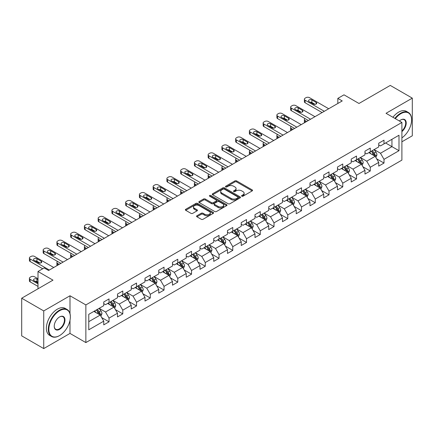 <?xml version="1.0" encoding="UTF-8"?>
<svg xmlns="http://www.w3.org/2000/svg" width="434" height="434" viewBox="0 0 434 434"><rect width="100%" height="100%" fill="white"/><g stroke="black" fill="none" stroke-linecap="round" stroke-linejoin="round"><path stroke-width="0.65" d="M241.792 196.206A0.857 0.494 0 0 0 243.002 196.206L252.192 190.895A1.226 0.705 0 0 0 252.55 190.396A1.226 0.705 0 0 0 252.192 189.897L236.622 180.907A1.226 0.705 0 0 0 234.892 180.907L225.702 186.213A0.857 0.494 0 0 0 225.447 186.566A0.857 0.494 0 0 0 225.702 186.913A0.857 0.494 0 0 0 226.911 186.913L228.1 186.229A3.917 2.262 0 0 1 233.638 186.229L234.935 186.978A3.917 2.262 0 0 1 236.08 188.573A3.917 2.262 0 0 1 234.935 190.173L233.747 190.857A0.857 0.494 0 0 0 233.492 191.21A0.857 0.494 0 0 0 233.747 191.557A0.857 0.494 0 0 0 234.957 191.557L236.145 190.873A3.917 2.262 0 0 1 241.684 190.873L242.98 191.622A3.917 2.262 0 0 1 244.125 193.217A3.917 2.262 0 0 1 242.98 194.817L241.792 195.506A0.857 0.494 0 0 0 241.537 195.853A0.857 0.494 0 0 0 241.792 196.206L241.792 195.506M196.917 215.769A1.226 0.705 0 0 0 196.553 216.268A1.226 0.705 0 0 0 196.917 216.767L201.284 219.289A1.226 0.705 0 0 0 203.014 219.289L213.219 213.398A1.226 0.705 0 0 0 213.577 212.899A1.226 0.705 0 0 0 213.219 212.4L197.649 203.41A1.226 0.705 0 0 0 195.918 203.41L185.714 209.302A1.226 0.705 0 0 0 185.351 209.801A1.226 0.705 0 0 0 185.714 210.3L190.987 213.349A1.226 0.705 0 0 0 192.718 213.349L197.085 210.826A1.226 0.705 0 0 0 197.443 210.327A1.226 0.705 0 0 0 197.085 209.828L194.47 208.315A3.271 1.888 0 0 1 193.51 206.98A3.271 1.888 0 0 1 195.533 205.233A3.271 1.888 0 0 1 199.097 205.645L209.351 211.564A3.271 1.888 0 0 1 210.306 212.899A3.271 1.888 0 0 1 208.287 214.646A3.271 1.888 0 0 1 204.723 214.233L203.014 213.246A1.226 0.705 0 0 0 201.284 213.246L196.917 215.769L196.917 216.767M401.9 141.799L412.3 135.793L412.3 98.138L390.269 85.417L358.978 103.482L343.999 94.829L337.831 98.393L342.236 100.938L48.581 270.48L44.176 267.935L38.002 271.494L38.002 288.794M69.999 313.641L69.999 295.766L43.731 310.928L21.7 298.207L52.986 280.147L38.002 271.494M69.999 295.766L85.861 304.923L401.9 122.459L401.9 160.113L85.861 342.578L85.861 304.923M412.3 98.138L386.038 113.301L401.9 122.459M228.186 203.758A1.226 0.705 0 0 0 229.917 203.758L240.127 197.866A1.226 0.705 0 0 0 240.485 197.367A1.226 0.705 0 0 0 240.127 196.868L224.552 187.873A1.226 0.705 0 0 0 222.821 187.873L212.617 193.77A1.226 0.705 0 0 0 212.259 194.269A1.226 0.705 0 0 0 212.617 194.768L228.186 203.758M209.975 196.39A0.857 0.494 0 0 1 210.843 196.51L210.843 195.49L226.673 204.631A1.226 0.705 0 0 1 227.031 205.13A1.226 0.705 0 0 1 226.673 205.629L216.463 211.526A1.226 0.705 0 0 1 214.732 211.526L199.163 202.532L199.163 201.533A1.226 0.705 0 0 0 198.805 202.032A1.226 0.705 0 0 0 199.163 202.532M199.163 201.533L203.53 199.011A1.226 0.705 0 0 1 205.26 199.011L211.575 202.656A1.226 0.705 0 0 0 213.306 202.656L216.208 200.985A1.226 0.705 0 0 0 216.566 200.486A1.226 0.705 0 0 0 216.208 199.987L209.633 196.19A0.857 0.494 0 0 1 209.378 195.843A0.857 0.494 0 0 1 209.91 195.387A0.857 0.494 0 0 1 210.843 195.49M43.731 310.928L43.731 348.583L21.7 335.862L21.7 298.207M101.681 317.569L109.037 321.816L109.037 318.106L117.5 313.218L117.5 316.934L122.789 313.88L122.789 310.164L131.247 305.281L131.247 308.997L136.536 305.943L136.536 302.227L144.994 297.344L144.994 301.06L150.283 298.006L150.283 294.29L158.746 289.407L158.746 293.118L164.03 290.069L164.03 286.353L172.493 281.471L172.493 285.181L177.783 282.127L177.783 278.416L186.24 273.529L186.24 277.245L191.53 274.19L191.53 270.48L199.993 265.592L199.993 269.308L205.277 266.254L205.277 262.537L213.74 257.655L213.74 261.371L219.029 258.317L219.029 254.601L227.487 249.718L227.487 253.434L232.776 250.38L232.776 246.664L241.239 241.781L241.239 245.492L246.523 242.443L246.523 238.727L254.986 233.845L254.986 237.555L260.275 234.501L260.275 230.79L268.733 225.902L268.733 229.619L274.022 226.564L274.022 222.854L282.48 217.966L282.48 221.682L287.769 218.627L287.769 214.911L296.232 210.029L296.232 213.745L301.516 210.691L301.516 206.975L309.979 202.092L309.979 205.808L315.268 202.754L315.268 199.038L323.726 194.155L323.726 197.866L329.015 194.817L329.015 191.101L337.478 186.219L337.478 189.929L342.762 186.88L342.762 183.164L351.225 178.276L351.225 181.992L356.515 178.938L356.515 175.227L364.972 170.34L364.972 174.056L370.262 171.001L370.262 167.285L378.719 162.403L378.719 166.119L384.009 163.065L384.009 159.349L398.992 150.701L398.992 135.234L391.94 139.303L391.94 146.632L398.992 150.701M109.037 321.816L103.753 324.871L103.753 321.155L88.769 329.807L88.769 314.335L103.753 305.688L103.753 301.972L109.037 298.923L109.037 302.634L117.5 297.751L117.5 294.035L122.789 290.981L122.789 294.697L131.247 289.814L131.247 286.098L136.536 283.044L136.536 286.76L144.994 281.878L144.994 278.161L150.283 275.107L150.283 278.823L158.746 273.935L158.746 270.225L164.03 267.17L164.03 270.887L172.493 265.999L172.493 262.282L177.783 259.234L177.783 262.944L186.24 258.062L186.24 254.346L191.53 251.297L191.53 255.008L199.993 250.125L199.993 246.409L205.277 243.355L205.277 247.071L213.74 242.188L213.74 238.472L219.029 235.418L219.029 239.134L227.487 234.251L227.487 230.535L232.776 227.481L232.776 231.197L241.239 226.309L241.239 222.599L246.523 219.544L246.523 223.26L254.986 218.373L254.986 214.662L260.275 211.608L260.275 215.318L268.733 210.436L268.733 206.72L274.022 203.671L274.022 207.381L282.48 202.499L282.48 198.783L287.769 195.729L287.769 199.445L296.232 194.562L296.232 190.846L301.516 187.792L301.516 191.508L309.979 186.625L309.979 182.909L315.268 179.855L315.268 183.571L323.726 178.683L323.726 174.973L329.015 171.918L329.015 175.634L337.478 170.746L337.478 167.036L342.762 163.981L342.762 167.692L351.225 162.81L351.225 159.094L356.515 156.045L356.515 159.755L364.972 154.873L364.972 151.157L370.262 148.102L370.262 151.819L378.719 146.936L378.719 143.22L384.009 140.166L384.009 143.882L398.992 135.234M107.627 303.447L113.974 307.115L105.511 311.997L99.169 308.335M103.753 303.654L105.511 304.668L109.037 302.634M105.511 311.997L109.037 318.106M113.974 307.115L117.5 313.218M121.379 295.511L127.721 299.172L119.263 304.06L112.916 300.399M117.5 295.717L119.263 296.731L122.789 294.697M119.263 304.06L122.789 310.164M127.721 299.172L131.247 305.281M135.126 287.574L141.473 291.236L133.01 296.124L126.663 292.456M131.247 287.78L133.01 288.794L136.536 286.76M133.01 296.124L136.536 302.227M141.473 291.236L144.994 297.344M148.873 279.637L155.22 283.299L146.757 288.187L140.415 284.52M144.994 279.838L146.757 280.858L150.283 278.823M146.757 288.187L150.283 294.29M155.22 283.299L158.746 289.407M162.625 271.7L168.967 275.362L160.509 280.245L154.162 276.583M158.746 271.901L160.509 272.921L164.03 270.887M160.509 280.245L164.03 286.353M168.967 275.362L172.493 281.471M176.372 263.763L182.719 267.425L174.256 272.308L167.909 268.646M172.493 263.964L174.256 264.984L177.783 262.944M174.256 272.308L177.783 278.416M182.719 267.425L186.24 273.529M190.119 255.821L196.466 259.489L188.003 264.371L181.662 260.709M186.24 256.027L188.003 257.042L191.53 255.008M188.003 264.371L191.53 270.48M196.466 259.489L199.993 265.592M203.866 247.885L210.213 251.552L201.756 256.434L195.408 252.772M199.993 248.091L201.756 249.105L205.277 247.071M201.756 256.434L205.277 262.537M210.213 251.552L213.74 257.655M217.618 239.948L223.96 243.61L215.503 248.498L209.155 244.83M213.74 240.154L215.503 241.168L219.029 239.134M215.503 248.498L219.029 254.601M223.96 243.61L227.487 249.718M231.365 232.011L237.713 235.673L229.25 240.561L222.902 236.893M227.487 232.212L229.25 233.232L232.776 231.197M229.25 240.561L232.776 246.664M237.713 235.673L241.239 241.781M245.112 224.074L251.46 227.736L242.997 232.619L236.655 228.957M241.239 224.275L242.997 225.295L246.523 223.26M242.997 232.619L246.523 238.727M251.46 227.736L254.986 233.845M258.865 216.137L265.207 219.799L256.749 224.682L250.402 221.02M254.986 216.338L256.749 217.358L260.275 215.318M256.749 224.682L260.275 230.79M265.207 219.799L268.733 225.902M272.612 208.195L278.959 211.863L270.496 216.745L264.149 213.083M268.733 208.401L270.496 209.416L274.022 207.381M270.496 216.745L274.022 222.854M278.959 211.863L282.48 217.966M286.359 200.258L292.706 203.926L284.243 208.808L277.901 205.146M282.48 200.465L284.243 201.479L287.769 199.445M284.243 208.808L287.769 214.911M292.706 203.926L296.232 210.029M300.106 192.322L306.453 195.984L297.995 200.871L291.648 197.204M296.232 192.528L297.995 193.542L301.516 191.508M297.995 200.871L301.516 206.975M306.453 195.984L309.979 202.092M313.858 184.385L320.2 188.047L311.742 192.935L305.395 189.267M309.979 184.586L311.742 185.606L315.268 183.571M311.742 192.935L315.268 199.038M320.2 188.047L323.726 194.155M327.605 176.448L333.952 180.11L325.489 184.993L319.142 181.331M323.726 176.649L325.489 177.669L329.015 175.634M325.489 184.993L329.015 191.101M333.952 180.11L337.478 186.219M341.352 168.511L347.699 172.173L339.236 177.056L332.894 173.394M337.478 168.712L339.236 169.732L342.762 167.692M339.236 177.056L342.762 183.164M347.699 172.173L351.225 178.276M355.104 160.569L361.446 164.236L352.988 169.119L346.641 165.457M351.225 160.775L352.988 161.795L356.515 159.755M352.988 169.119L356.515 175.227M361.446 164.236L364.972 170.34M368.851 152.632L375.198 156.3L366.735 161.182L360.388 157.52M364.972 152.839L366.735 153.853L370.262 151.819M366.735 161.182L370.262 167.285M375.198 156.3L378.719 162.403M385.598 142.965L391.94 146.632L380.482 153.245L374.141 149.578M378.719 144.902L380.482 145.916L384.009 143.882M380.482 153.245L384.009 159.349M43.731 348.583L69.999 333.421L85.861 342.578M337.831 98.393L337.831 103.482M88.769 321.665L100.227 315.051L93.88 311.384M100.227 315.051L103.753 321.155M376.652 158.817L384.009 163.065M362.9 166.754L370.262 171.001M349.153 174.69L356.515 178.938M335.406 182.627L342.762 186.88M321.659 190.569L329.015 194.817M307.907 198.506L315.268 202.754M294.16 206.443L301.516 210.691M280.413 214.38L287.769 218.627M266.66 222.316L274.022 226.564M252.913 230.253L260.275 234.501M239.167 238.19L246.523 242.443M225.414 246.132L232.776 250.38M211.667 254.069L219.029 258.317M197.92 262.006L205.277 266.254M184.173 269.943L191.53 274.19M170.421 277.879L177.783 282.127M156.674 285.816L164.03 290.069M142.927 293.758L150.283 298.006M129.175 301.695L136.536 305.943M115.428 309.632L122.789 313.88M69.999 333.421L69.999 320.292M242.134 196.325L242.98 195.837A3.917 2.262 0 0 0 244.125 194.237L244.125 193.217M236.08 188.573L236.08 189.593A3.917 2.262 0 0 1 234.935 191.188L234.089 191.682M252.192 189.897L252.192 190.895L236.622 181.927A1.226 0.705 0 0 0 234.892 181.927L226.043 187.032M240.111 197.871L224.552 188.893A1.226 0.705 0 0 0 222.821 188.893L212.633 194.779M237.962 197.714A0.857 0.494 0 0 0 238.212 197.367A0.857 0.494 0 0 0 237.962 197.014L224.291 189.126A0.857 0.494 0 0 0 223.081 189.126L221.828 189.848A3.917 2.262 0 0 0 220.684 191.448A3.917 2.262 0 0 0 221.828 193.043L231.17 198.441A3.917 2.262 0 0 0 236.709 198.441L237.962 197.714L237.962 198.734A0.857 0.494 0 0 0 238.212 198.381L238.212 197.367M220.684 191.448L220.684 192.463A3.917 2.262 0 0 0 221.828 194.063L221.828 193.043M237.962 198.734L236.709 199.456A3.917 2.262 0 0 1 231.17 199.456L221.828 194.063M199.179 202.542L203.53 200.031L203.53 199.011M216.566 200.486L216.566 201.506A1.226 0.705 0 0 1 216.208 202.005L213.306 203.676A1.226 0.705 0 0 1 211.575 203.676L205.26 200.031A1.226 0.705 0 0 0 203.53 200.031M210.843 196.51L226.656 205.64M218.128 206.443A3.271 1.888 0 0 0 221.698 206.85A3.271 1.888 0 0 0 223.716 205.108A3.271 1.888 0 0 0 222.756 203.768L219.148 201.685A1.226 0.705 0 0 0 217.418 201.685L214.521 203.356A1.226 0.705 0 0 0 214.163 203.855A1.226 0.705 0 0 0 214.521 204.354L218.128 206.443L218.128 207.457A3.271 1.888 0 0 0 221.698 207.87A3.271 1.888 0 0 0 223.716 206.123L223.716 205.108M214.163 203.855L214.163 204.875A1.226 0.705 0 0 0 214.521 205.374L214.521 204.354M218.128 207.457L214.521 205.374M210.306 212.899L210.306 213.913A3.271 1.888 0 0 1 208.287 215.66A3.271 1.888 0 0 1 204.723 215.253L203.014 214.266A1.226 0.705 0 0 0 201.284 214.266L196.933 216.778M193.51 206.98L193.51 207.994A3.271 1.888 0 0 0 194.47 209.334L194.47 208.315M197.069 210.832L194.47 209.334M213.202 213.409L197.649 204.425A1.226 0.705 0 0 0 195.918 204.425L185.73 210.311L185.714 209.302M375.893 157.504L376.94 154.862A3.304 1.91 -120 0 0 375.887 152.052L374.07 149.621M370.896 153.815L369.659 152.166M306.675 121.466L305.113 120.565L305.113 122.366M304.592 122.67A2.49 1.438 180 0 1 304.386 122.095L304.386 119.551A2.49 1.438 0 0 0 305.113 120.565M374.683 156.001L375.16 155.003A3.304 1.91 -120 0 0 374.211 153.018L372.394 150.587M371.564 151.065L373.582 153.761A1.682 0.971 60 0 1 373.891 154.271L375.16 155.003M371.336 151.2L373.153 153.625A3.304 1.91 60 0 1 374.103 155.616M305.026 118.585A2.49 1.438 0 0 0 304.386 119.551M324.301 111.294L305.113 100.216A2.49 1.438 -0 0 1 304.386 99.196A2.49 1.438 -0 0 1 305.113 98.182L305.997 97.672A2.49 1.438 -0 0 1 309.523 97.672L328.706 108.75M304.386 99.196L304.386 101.74A2.49 1.438 180 0 0 305.113 102.76L322.099 112.563M309.079 101.589A1.996 1.15 180 0 1 308.498 100.775A1.996 1.15 180 0 1 309.73 99.712A1.996 1.15 180 0 1 311.9 99.961L316.131 102.402A1.996 1.15 180 0 1 316.717 103.216A1.996 1.15 180 0 1 315.485 104.279A1.996 1.15 180 0 1 313.31 104.03L309.079 101.589M310.12 102.185A1.996 1.15 180 0 1 311.9 102.505L315.095 104.35M401.9 137.871A15.206 8.778 120 0 0 411.595 119.914A15.206 8.778 120 0 0 400.842 113.708A15.206 8.778 120 0 0 395.32 118.661M394.864 118.395A15.581 8.995 -60 0 1 400.577 113.252A15.581 8.995 -60 0 1 408.367 112.477A15.581 8.995 -60 0 1 411.595 119.61A15.581 8.995 -60 0 1 411.595 119.768M399.372 120.999A7.6 4.389 -60 0 1 400.842 119.914L400.842 119.914A7.6 4.389 -60 0 1 406.191 122.421A7.6 4.389 -60 0 1 401.9 131.6M392.922 117.278A15.581 8.995 -60 0 1 398.64 112.129A15.581 8.995 -60 0 1 406.43 111.359L408.367 112.477M401.9 130.911A7.232 4.172 120 0 0 405.513 124.65A7.232 4.172 120 0 0 404.195 119.713A7.232 4.172 120 0 0 400.707 119.996M59.333 335.71L59.599 335.558A15.206 8.778 120 0 0 70.351 316.934A15.206 8.778 120 0 0 59.599 310.728A15.206 8.778 120 0 0 48.847 329.346A15.206 8.778 120 0 0 59.599 335.558L59.333 335.71A15.581 8.995 -60 0 1 51.543 336.48A15.581 8.995 -60 0 1 49.156 323.997A15.581 8.995 -60 0 1 59.333 310.267A15.581 8.995 -60 0 1 67.124 309.496A15.581 8.995 -60 0 1 70.351 316.63A15.581 8.995 -60 0 1 70.346 316.782M59.599 329.346A7.6 4.389 -60 0 1 54.223 326.243A7.6 4.389 -60 0 1 59.599 316.934L59.599 316.934A7.6 4.389 -60 0 1 64.975 320.037A7.6 4.389 -60 0 1 59.599 329.346M54.223 326.091A7.232 4.172 120 0 0 55.72 329.249A7.232 4.172 120 0 0 59.333 328.891A7.232 4.172 120 0 0 64.053 322.522A7.232 4.172 120 0 0 62.946 316.728A7.232 4.172 120 0 0 59.463 317.01M51.543 336.48L49.606 335.363A15.581 8.995 -60 0 1 47.214 322.874A15.581 8.995 -60 0 1 57.391 309.149A15.581 8.995 -60 0 1 65.181 308.379L67.124 309.496M362.146 165.441L363.193 162.799A3.304 1.91 -120 0 0 362.14 159.989L360.318 157.558M357.149 161.752L355.913 160.103M292.923 129.408L291.366 128.507L291.366 130.308M290.845 130.607A2.49 1.438 180 0 1 290.634 130.032L290.634 127.487A2.49 1.438 0 0 0 291.366 128.507M360.936 163.938L361.408 162.94A3.304 1.91 -120 0 0 360.464 160.954L358.647 158.524M357.817 159.001L359.835 161.698A1.682 0.971 60 0 1 360.144 162.207L361.408 162.94M357.589 159.137L359.406 161.567A3.304 1.91 60 0 1 360.35 163.553M291.279 126.522A2.49 1.438 0 0 0 290.634 127.487M348.394 173.378L349.446 170.736A3.304 1.91 -120 0 0 348.388 167.925L346.571 165.495M343.402 169.689L342.166 168.039M279.176 137.345L277.619 136.444L277.619 138.245M277.093 138.544A2.49 1.438 180 0 1 276.887 137.969L276.887 135.424A2.49 1.438 0 0 0 277.619 136.444M347.189 171.875L347.661 170.877A3.304 1.91 -120 0 0 346.717 168.891L344.894 166.466M344.07 166.944L346.088 169.634A1.682 0.971 60 0 1 346.392 170.144L347.661 170.877M343.836 167.074L345.659 169.504A3.304 1.91 60 0 1 346.603 171.49M277.532 134.459A2.49 1.438 0 0 0 276.887 135.424M310.554 119.231L291.366 108.153A2.49 1.438 -0 0 1 290.634 107.133A2.49 1.438 -0 0 1 291.366 106.118L292.245 105.608A2.49 1.438 -0 0 1 295.771 105.608L314.959 116.686M290.634 107.133L290.634 109.677A2.49 1.438 180 0 0 291.366 110.697L308.346 120.5M295.332 109.525A1.996 1.15 180 0 1 294.746 108.712A1.996 1.15 180 0 1 295.977 107.648A1.996 1.15 180 0 1 298.153 107.898L302.384 110.339A1.996 1.15 180 0 1 302.965 111.153A1.996 1.15 180 0 1 301.733 112.216A1.996 1.15 180 0 1 299.563 111.967L295.332 109.525M296.368 110.127A1.996 1.15 180 0 1 298.153 110.442L301.342 112.287M296.802 127.167L277.619 116.09A2.49 1.438 -0 0 1 276.887 115.07A2.49 1.438 -0 0 1 277.619 114.055L278.498 113.545A2.49 1.438 -0 0 1 282.024 113.545L301.212 124.623M276.887 115.07L276.887 117.614A2.49 1.438 180 0 0 277.619 118.634L294.599 128.437M281.585 117.462A1.996 1.15 180 0 1 280.999 116.648A1.996 1.15 180 0 1 282.23 115.585A1.996 1.15 180 0 1 284.406 115.835L288.632 118.276A1.996 1.15 180 0 1 289.218 119.09A1.996 1.15 180 0 1 287.986 120.153A1.996 1.15 180 0 1 285.811 119.903L281.585 117.462M282.621 118.064A1.996 1.15 180 0 1 284.406 118.379L287.596 120.223M334.647 181.314L335.694 178.678A3.304 1.91 -120 0 0 334.641 175.862L332.824 173.437M329.65 177.631L328.413 175.976M265.429 145.281L263.867 144.381L263.867 146.182M263.346 146.48A2.49 1.438 180 0 1 263.14 145.905L263.14 143.361A2.49 1.438 0 0 0 263.867 144.381M333.442 179.817L333.914 178.813A3.304 1.91 -120 0 0 332.965 176.828L331.147 174.403M330.323 174.88L332.341 177.571A1.682 0.971 60 0 1 332.645 178.086L333.914 178.813M330.09 175.011L331.907 177.441A3.304 1.91 60 0 1 332.856 179.426M263.785 142.395A2.49 1.438 0 0 0 263.14 143.361M320.9 189.257L321.947 186.615A3.304 1.91 -120 0 0 320.894 183.799L319.071 181.374M315.903 185.568L314.666 183.918M251.682 153.218L250.12 152.318L250.12 154.119M249.599 154.423A2.49 1.438 180 0 1 249.387 153.848L249.387 151.303A2.49 1.438 0 0 0 250.12 152.318M319.69 187.754L320.162 186.756A3.304 1.91 -120 0 0 319.218 184.765L317.4 182.34M316.57 182.817L318.589 185.508A1.682 0.971 60 0 1 318.898 186.023L320.162 186.756M316.343 182.947L318.16 185.378A3.304 1.91 60 0 1 319.104 187.363M250.033 150.338A2.49 1.438 0 0 0 249.387 151.303M307.153 197.193L308.2 194.551A3.304 1.91 -120 0 0 307.142 191.736L305.324 189.311M302.156 193.504L300.919 191.855M237.93 161.155L236.373 160.254L236.373 162.056M235.852 162.359A2.49 1.438 180 0 1 235.64 161.784L235.64 159.24A2.49 1.438 0 0 0 236.373 160.254M305.943 195.691L306.415 194.692A3.304 1.91 -120 0 0 305.471 192.707L303.654 190.276M302.824 190.754L304.842 193.45A1.682 0.971 60 0 1 305.145 193.96L306.415 194.692M302.596 190.889L304.413 193.314A3.304 1.91 60 0 1 305.357 195.3M236.286 158.274A2.49 1.438 0 0 0 235.64 159.24M283.055 135.104L263.867 124.026A2.49 1.438 -0 0 1 263.14 123.012A2.49 1.438 -0 0 1 263.867 121.992L264.751 121.482A2.49 1.438 -0 0 1 268.277 121.482L287.46 132.56M263.14 123.012L263.14 125.556A2.49 1.438 180 0 0 263.867 126.571L280.852 136.379M267.832 125.399A1.996 1.15 180 0 1 267.252 124.585A1.996 1.15 180 0 1 268.483 123.522A1.996 1.15 180 0 1 270.653 123.771L274.885 126.218A1.996 1.15 180 0 1 275.471 127.032A1.996 1.15 180 0 1 274.239 128.095A1.996 1.15 180 0 1 272.064 127.846L267.832 125.399M268.874 126.001A1.996 1.15 180 0 1 270.653 126.316L273.849 128.16M269.308 143.041L250.12 131.963A2.49 1.438 -0 0 1 249.387 130.949A2.49 1.438 -0 0 1 250.12 129.929L251.004 129.419A2.49 1.438 -0 0 1 254.525 129.419L273.713 140.497M249.387 130.949L249.387 133.493A2.49 1.438 180 0 0 250.12 134.507L267.105 144.316M254.085 133.341A1.996 1.15 180 0 1 253.499 132.527A1.996 1.15 180 0 1 254.731 131.459A1.996 1.15 180 0 1 256.906 131.708L261.138 134.155A1.996 1.15 180 0 1 261.718 134.969A1.996 1.15 180 0 1 260.487 136.032A1.996 1.15 180 0 1 258.317 135.782L254.085 133.341M255.121 133.938A1.996 1.15 180 0 1 256.906 134.252L260.102 136.097M255.555 150.978L236.373 139.905A2.49 1.438 -0 0 1 235.64 138.885A2.49 1.438 -0 0 1 236.373 137.866L237.252 137.361A2.49 1.438 -0 0 1 240.778 137.361L259.966 148.433M235.64 138.885L235.64 141.43A2.49 1.438 180 0 0 236.373 142.45L253.353 152.253M240.338 141.278A1.996 1.15 180 0 1 239.752 140.464A1.996 1.15 180 0 1 240.984 139.401A1.996 1.15 180 0 1 243.159 139.65L247.385 142.092A1.996 1.15 180 0 1 247.971 142.905A1.996 1.15 180 0 1 246.74 143.969A1.996 1.15 180 0 1 244.57 143.719L240.338 141.278M241.375 141.875A1.996 1.15 180 0 1 243.159 142.195L246.349 144.034M293.4 205.13L294.447 202.488A3.304 1.91 -120 0 0 293.395 199.678L291.577 197.248M288.404 201.441L287.172 199.792M224.183 169.092L222.62 168.191L222.62 169.992M222.099 170.296A2.49 1.438 180 0 1 221.893 169.721L221.893 167.177A2.49 1.438 0 0 0 222.62 168.191M292.196 203.627L292.668 202.629A3.304 1.91 -120 0 0 291.724 200.644L289.901 198.213M289.077 198.691L291.095 201.387A1.682 0.971 60 0 1 291.398 201.897L292.668 202.629M288.843 198.826L290.666 201.251A3.304 1.91 60 0 1 291.61 203.242M222.539 166.211A2.49 1.438 0 0 0 221.893 167.177M241.809 158.92L222.62 147.842A2.49 1.438 -0 0 1 221.893 146.822A2.49 1.438 -0 0 1 222.62 145.808L223.505 145.298A2.49 1.438 -0 0 1 227.031 145.298L246.214 156.376M221.893 146.822L221.893 149.367A2.49 1.438 180 0 0 222.62 150.386L239.606 160.189M226.591 149.215A1.996 1.15 180 0 1 226.006 148.401A1.996 1.15 180 0 1 227.237 147.338A1.996 1.15 180 0 1 229.407 147.587L233.638 150.028A1.996 1.15 180 0 1 234.224 150.842A1.996 1.15 180 0 1 232.993 151.905A1.996 1.15 180 0 1 230.817 151.656L226.591 149.215M227.628 149.811A1.996 1.15 180 0 1 229.407 150.131L232.602 151.976M279.653 213.067L280.7 210.425A3.304 1.91 -120 0 0 279.648 207.615L277.831 205.184M274.657 209.378L273.42 207.729M210.436 177.034L208.873 176.133L208.873 177.935M208.353 178.233A2.49 1.438 180 0 1 208.146 177.658L208.146 175.114A2.49 1.438 0 0 0 208.873 176.133M278.444 211.564L278.916 210.566A3.304 1.91 -120 0 0 277.972 208.58L276.154 206.15M275.324 206.627L277.342 209.324A1.682 0.971 60 0 1 277.651 209.834L278.916 210.566M275.096 206.763L276.914 209.193A3.304 1.91 60 0 1 277.863 211.179M208.787 174.148A2.49 1.438 0 0 0 208.146 175.114M228.062 166.857L208.873 155.779A2.49 1.438 -0 0 1 208.146 154.759A2.49 1.438 -0 0 1 208.873 153.744L209.758 153.235A2.49 1.438 -0 0 1 213.278 153.235L232.467 164.312M208.146 154.759L208.146 157.303A2.49 1.438 180 0 0 208.873 158.323L225.859 168.126M212.839 157.151A1.996 1.15 180 0 1 212.259 156.338A1.996 1.15 180 0 1 213.485 155.274A1.996 1.15 180 0 1 215.66 155.524L219.892 157.965A1.996 1.15 180 0 1 220.477 158.779A1.996 1.15 180 0 1 219.246 159.842A1.996 1.15 180 0 1 217.071 159.593L212.839 157.151M213.875 157.754A1.996 1.15 180 0 1 215.66 158.068L218.855 159.913M265.906 221.004L266.953 218.362A3.304 1.91 -120 0 0 265.901 215.552L264.078 213.121M260.91 217.315L259.673 215.665M196.683 184.971L195.126 184.07L195.126 185.871M194.606 186.17A2.49 1.438 180 0 1 194.394 185.595L194.394 183.05A2.49 1.438 0 0 0 195.126 184.07M264.697 219.501L265.169 218.503A3.304 1.91 -120 0 0 264.225 216.517L262.407 214.092M261.577 214.57L263.595 217.26A1.682 0.971 60 0 1 263.899 217.77L265.169 218.503M261.349 214.7L263.167 217.13A3.304 1.91 60 0 1 264.111 219.116M195.04 182.085A2.49 1.438 0 0 0 194.394 183.05M214.309 174.793L195.126 163.716A2.49 1.438 -0 0 1 194.394 162.696A2.49 1.438 -0 0 1 195.126 161.681L196.005 161.171A2.49 1.438 -0 0 1 199.531 161.171L218.72 172.249M194.394 162.696L194.394 165.24A2.49 1.438 180 0 0 195.126 166.26L212.107 176.063M199.092 165.088A1.996 1.15 180 0 1 198.506 164.274A1.996 1.15 180 0 1 199.738 163.211A1.996 1.15 180 0 1 201.913 163.461L206.145 165.902A1.996 1.15 180 0 1 206.725 166.716A1.996 1.15 180 0 1 205.494 167.779A1.996 1.15 180 0 1 203.324 167.529L199.092 165.088M200.128 165.69A1.996 1.15 180 0 1 201.913 166.005L205.103 167.849M252.154 228.94L253.206 226.304A3.304 1.91 -120 0 0 252.149 223.488L250.331 221.058M247.158 225.251L245.926 223.602M182.936 192.908L181.379 192.007L181.379 193.808M180.853 194.107A2.49 1.438 180 0 1 180.647 193.531L180.647 190.987A2.49 1.438 0 0 0 181.379 192.007M250.95 227.443L251.422 226.439A3.304 1.91 -120 0 0 250.478 224.454L248.655 222.029M247.83 222.506L249.848 225.197A1.682 0.971 60 0 1 250.152 225.713L251.422 226.439M247.597 222.637L249.42 225.067A3.304 1.91 60 0 1 250.364 227.053M181.293 190.021A2.49 1.438 0 0 0 180.647 190.987M200.562 182.73L181.379 171.652A2.49 1.438 -0 0 1 180.647 170.638A2.49 1.438 -0 0 1 181.379 169.618L182.258 169.108A2.49 1.438 -0 0 1 185.785 169.108L204.967 180.186M180.647 170.638L180.647 173.182A2.49 1.438 180 0 0 181.379 174.197L198.36 184.005M185.345 173.025A1.996 1.15 180 0 1 184.759 172.211A1.996 1.15 180 0 1 185.991 171.148A1.996 1.15 180 0 1 188.161 171.397L192.392 173.839A1.996 1.15 180 0 1 192.978 174.658A1.996 1.15 180 0 1 191.747 175.721A1.996 1.15 180 0 1 189.571 175.472L185.345 173.025M186.381 173.627A1.996 1.15 180 0 1 188.161 173.942L191.356 175.786M238.407 236.877L239.454 234.241A3.304 1.91 -120 0 0 238.402 231.425L236.584 229M233.411 233.194L232.174 231.544M169.189 200.844L167.627 199.944L167.627 201.745M167.106 202.049A2.49 1.438 180 0 1 166.9 201.468L166.9 198.929A2.49 1.438 0 0 0 167.627 199.944M237.197 235.38L237.675 234.382A3.304 1.91 -120 0 0 236.725 232.391L234.908 229.966M234.083 230.443L236.096 233.134A1.682 0.971 60 0 1 236.405 233.649L237.675 234.382M233.85 230.573L235.667 233.004A3.304 1.91 60 0 1 236.617 234.989M167.54 197.964A2.49 1.438 0 0 0 166.9 198.929M186.815 190.667L167.627 179.589A2.49 1.438 -0 0 1 166.9 178.575A2.49 1.438 -0 0 1 167.627 177.555L168.511 177.045A2.49 1.438 -0 0 1 172.038 177.045L191.22 188.123M166.9 178.575L166.9 181.119A2.49 1.438 180 0 0 167.627 182.134L184.613 191.942M171.593 180.967A1.996 1.15 180 0 1 171.012 180.153A1.996 1.15 180 0 1 172.244 179.085A1.996 1.15 180 0 1 174.414 179.334L178.645 181.781A1.996 1.15 180 0 1 179.231 182.595A1.996 1.15 180 0 1 178 183.658A1.996 1.15 180 0 1 175.824 183.408L171.593 180.967M172.634 181.564A1.996 1.15 180 0 1 174.414 181.879L177.609 183.723M224.66 244.819L225.707 242.177A3.304 1.91 -120 0 0 224.655 239.362L222.832 236.937M219.664 241.13L218.427 239.481M155.437 208.781L153.88 207.881L153.88 209.682M153.359 209.985A2.49 1.438 180 0 1 153.148 209.41L153.148 206.866A2.49 1.438 0 0 0 153.88 207.881M223.45 243.317L223.922 242.318A3.304 1.91 -120 0 0 222.978 240.333L221.161 237.903M220.331 238.38L222.349 241.076A1.682 0.971 60 0 1 222.658 241.586L223.922 242.318M220.103 238.516L221.92 240.941A3.304 1.91 60 0 1 222.864 242.926M153.793 205.9A2.49 1.438 0 0 0 153.148 206.866M173.068 198.604L153.88 187.531A2.49 1.438 -0 0 1 153.148 186.512A2.49 1.438 -0 0 1 153.88 185.492L154.759 184.987A2.49 1.438 -0 0 1 158.285 184.987L177.473 196.059M153.148 186.512L153.148 189.056A2.49 1.438 180 0 0 153.88 190.07L170.86 199.879M157.846 188.904A1.996 1.15 180 0 1 157.26 188.09A1.996 1.15 180 0 1 158.491 187.027A1.996 1.15 180 0 1 160.667 187.276L164.898 189.718A1.996 1.15 180 0 1 165.479 190.531A1.996 1.15 180 0 1 164.247 191.595A1.996 1.15 180 0 1 162.077 191.345L157.846 188.904M158.882 189.501A1.996 1.15 180 0 1 160.667 189.821L163.857 191.66M210.908 252.756L211.96 250.114A3.304 1.91 -120 0 0 210.902 247.304L209.085 244.874M205.917 249.067L204.68 247.418M141.69 216.718L140.133 215.817L140.133 217.618M139.607 217.922A2.49 1.438 180 0 1 139.401 217.347L139.401 214.803A2.49 1.438 0 0 0 140.133 215.817M209.703 251.253L210.175 250.255A3.304 1.91 -120 0 0 209.231 248.27L207.409 245.839M206.584 246.317L208.602 249.013A1.682 0.971 60 0 1 208.906 249.523L210.175 250.255M206.351 246.452L208.174 248.877A3.304 1.91 60 0 1 209.117 250.868M140.046 213.837A2.49 1.438 0 0 0 139.401 214.803M159.316 206.546L140.133 195.468A2.49 1.438 -0 0 1 139.401 194.448A2.49 1.438 -0 0 1 140.133 193.434L141.012 192.924A2.49 1.438 -0 0 1 144.538 192.924L163.726 204.002M139.401 194.448L139.401 196.993A2.49 1.438 180 0 0 140.133 198.012L157.113 207.815M144.099 196.841A1.996 1.15 180 0 1 143.513 196.027A1.996 1.15 180 0 1 144.744 194.964A1.996 1.15 180 0 1 146.92 195.213L151.146 197.654A1.996 1.15 180 0 1 151.732 198.468A1.996 1.15 180 0 1 150.5 199.531A1.996 1.15 180 0 1 148.33 199.282L144.099 196.841M145.135 197.437A1.996 1.15 180 0 1 146.92 197.758L150.11 199.602M197.161 260.693L198.208 258.051A3.304 1.91 -120 0 0 197.155 255.241L195.338 252.81M192.164 257.004L190.933 255.355M127.943 224.66L126.381 223.76L126.381 225.561M125.86 225.859A2.49 1.438 180 0 1 125.654 225.284L125.654 222.74A2.49 1.438 0 0 0 126.381 223.76M195.956 259.19L196.428 258.192A3.304 1.91 -120 0 0 195.479 256.206L193.662 253.776M192.837 254.253L194.855 256.95A1.682 0.971 60 0 1 195.159 257.46L196.428 258.192M192.604 254.389L194.421 256.814A3.304 1.91 60 0 1 195.371 258.805M126.299 221.774A2.49 1.438 0 0 0 125.654 222.74M145.569 214.483L126.381 203.405A2.49 1.438 -0 0 1 125.654 202.385A2.49 1.438 -0 0 1 126.381 201.371L127.265 200.861A2.49 1.438 -0 0 1 130.791 200.861L149.974 211.938M125.654 202.385L125.654 204.929A2.49 1.438 180 0 0 126.381 205.949L143.366 215.752M130.346 204.777A1.996 1.15 180 0 1 129.766 203.964A1.996 1.15 180 0 1 130.997 202.9A1.996 1.15 180 0 1 133.167 203.15L137.399 205.591A1.996 1.15 180 0 1 137.985 206.405A1.996 1.15 180 0 1 136.753 207.468A1.996 1.15 180 0 1 134.578 207.219L130.346 204.777M131.388 205.374A1.996 1.15 180 0 1 133.167 205.694L136.363 207.539M183.414 268.63L184.461 265.988A3.304 1.91 -120 0 0 183.408 263.178L181.591 260.747M178.417 264.941L177.18 263.292M114.196 232.597L112.634 231.696L112.634 233.497M112.113 233.796A2.49 1.438 180 0 1 111.907 233.221L111.907 230.676A2.49 1.438 0 0 0 112.634 231.696M182.204 267.127L182.676 266.129A3.304 1.91 -120 0 0 181.732 264.143L179.915 261.713M179.085 262.196L181.103 264.886A1.682 0.971 60 0 1 181.412 265.396L182.676 266.129M178.857 262.326L180.674 264.756A3.304 1.91 60 0 1 181.618 266.742M112.547 229.711A2.49 1.438 0 0 0 111.907 230.676M131.822 222.42L112.634 211.342A2.49 1.438 -0 0 1 111.907 210.322A2.49 1.438 -0 0 1 112.634 209.307L113.518 208.797A2.49 1.438 -0 0 1 117.039 208.797L136.227 219.875M111.907 210.322L111.907 212.866A2.49 1.438 180 0 0 112.634 213.886L129.62 223.689M116.6 212.714A1.996 1.15 180 0 1 116.014 211.9A1.996 1.15 180 0 1 117.245 210.837A1.996 1.15 180 0 1 119.421 211.087L123.652 213.528A1.996 1.15 180 0 1 124.233 214.342A1.996 1.15 180 0 1 123.006 215.405A1.996 1.15 180 0 1 120.831 215.156L116.6 212.714M117.636 213.316A1.996 1.15 180 0 1 119.421 213.631L122.616 215.476M169.667 276.567L170.714 273.925A3.304 1.91 -120 0 0 169.661 271.114L167.839 268.684M164.67 272.877L163.434 271.228M100.444 240.534L98.887 239.633L98.887 241.434M98.366 241.733A2.49 1.438 180 0 1 98.155 241.158L98.155 238.613A2.49 1.438 0 0 0 98.887 239.633M168.457 275.069L168.929 274.066A3.304 1.91 -120 0 0 167.985 272.08L166.168 269.655M165.338 270.132L167.356 272.823A1.682 0.971 60 0 1 167.66 273.333L168.929 274.066M165.11 270.263L166.927 272.693A3.304 1.91 60 0 1 167.871 274.679M98.8 237.648A2.49 1.438 0 0 0 98.155 238.613M118.07 230.356L98.887 219.278A2.49 1.438 -0 0 1 98.155 218.264A2.49 1.438 -0 0 1 98.887 217.244L99.766 216.734A2.49 1.438 -0 0 1 103.292 216.734L122.48 227.812M98.155 218.264L98.155 220.808A2.49 1.438 180 0 0 98.887 221.823L115.867 231.626M102.853 220.651A1.996 1.15 180 0 1 102.267 219.837A1.996 1.15 180 0 1 103.498 218.774A1.996 1.15 180 0 1 105.674 219.024L109.9 221.465A1.996 1.15 180 0 1 110.486 222.284A1.996 1.15 180 0 1 109.254 223.347A1.996 1.15 180 0 1 107.084 223.098L102.853 220.651M103.889 221.253A1.996 1.15 180 0 1 105.674 221.568L108.863 223.412M155.914 284.503L156.962 281.867A3.304 1.91 -120 0 0 155.909 279.051L154.092 276.626M150.918 280.82L149.687 279.171M86.697 248.47L85.14 247.57L85.14 249.371M84.614 249.675A2.49 1.438 180 0 1 84.408 249.094L84.408 246.55A2.49 1.438 0 0 0 85.14 247.57M154.71 283.006L155.182 282.008A3.304 1.91 -120 0 0 154.238 280.017L152.415 277.592M151.591 278.069L153.609 280.76A1.682 0.971 60 0 1 153.913 281.275L155.182 282.008M151.357 278.199L153.18 280.63A3.304 1.91 60 0 1 154.124 282.615M85.053 245.584A2.49 1.438 0 0 0 84.408 246.55M104.323 238.293L85.14 227.215A2.49 1.438 -0 0 1 84.408 226.201A2.49 1.438 -0 0 1 85.14 225.181L86.019 224.671A2.49 1.438 -0 0 1 89.545 224.671L108.728 235.749M84.408 226.201L84.408 228.745A2.49 1.438 180 0 0 85.14 229.76L102.12 239.568M89.106 228.593A1.996 1.15 180 0 1 88.52 227.774A1.996 1.15 180 0 1 89.751 226.711A1.996 1.15 180 0 1 91.921 226.96L96.153 229.407A1.996 1.15 180 0 1 96.739 230.221A1.996 1.15 180 0 1 95.507 231.284A1.996 1.15 180 0 1 93.332 231.034L89.106 228.593M90.142 229.19A1.996 1.15 180 0 1 91.921 229.505L95.117 231.349M142.168 292.445L143.215 289.804A3.304 1.91 -120 0 0 142.162 286.988L140.345 284.563M137.171 288.756L135.934 287.107M72.95 256.407L71.388 255.507L71.388 257.308M70.867 257.612A2.49 1.438 180 0 1 70.661 257.036L70.661 254.492A2.49 1.438 0 0 0 71.388 255.507M140.958 290.943L141.435 289.945A3.304 1.91 -120 0 0 140.486 287.959L138.668 285.529M137.838 286.006L139.857 288.702A1.682 0.971 60 0 1 140.166 289.212L141.435 289.945M137.611 286.142L139.428 288.567A3.304 1.91 60 0 1 140.377 290.552M71.301 253.527A2.49 1.438 0 0 0 70.661 254.492M90.576 246.23L71.388 235.152A2.49 1.438 -0 0 1 70.661 234.138A2.49 1.438 -0 0 1 71.388 233.118L72.272 232.613A2.49 1.438 -0 0 1 75.793 232.613L94.981 243.686M70.661 234.138L70.661 236.682A2.49 1.438 180 0 0 71.388 237.696L88.373 247.505M75.353 236.53A1.996 1.15 180 0 1 74.773 235.716A1.996 1.15 180 0 1 76.004 234.653A1.996 1.15 180 0 1 78.174 234.903L82.406 237.344A1.996 1.15 180 0 1 82.992 238.157A1.996 1.15 180 0 1 81.76 239.221A1.996 1.15 180 0 1 79.585 238.971L75.353 236.53M76.389 237.127A1.996 1.15 180 0 1 78.174 237.447L81.37 239.286M128.421 300.382L129.468 297.74A3.304 1.91 -120 0 0 128.415 294.93L126.592 292.5M123.424 296.693L122.187 295.044M59.198 264.344L57.641 263.443L57.641 265.245M57.12 265.548A2.49 1.438 180 0 1 56.908 264.973L56.908 262.429A2.49 1.438 0 0 0 57.641 263.443M127.211 298.88L127.683 297.881A3.304 1.91 -120 0 0 126.739 295.896L124.921 293.465M124.091 293.943L126.11 296.639A1.682 0.971 60 0 1 126.413 297.149L127.683 297.881M123.864 294.078L125.681 296.503A3.304 1.91 60 0 1 126.625 298.489M57.554 261.463A2.49 1.438 0 0 0 56.908 262.429M76.829 254.167L57.641 243.094A2.49 1.438 -0 0 1 56.908 242.074A2.49 1.438 -0 0 1 57.641 241.054L58.519 240.55A2.49 1.438 -0 0 1 62.046 240.55L81.234 251.628M56.908 242.074L56.908 244.619A2.49 1.438 180 0 0 57.641 245.639L74.621 255.442M61.606 244.467A1.996 1.15 180 0 1 61.02 243.653A1.996 1.15 180 0 1 62.252 242.59A1.996 1.15 180 0 1 64.427 242.839L68.659 245.281A1.996 1.15 180 0 1 69.239 246.094A1.996 1.15 180 0 1 68.008 247.158A1.996 1.15 180 0 1 65.838 246.908L61.606 244.467M62.642 245.064A1.996 1.15 180 0 1 64.427 245.384L67.617 247.228M114.668 308.319L115.721 305.677A3.304 1.91 -120 0 0 114.663 302.867L112.845 300.436M109.677 304.63L108.44 302.981M113.464 306.816L113.936 305.818A3.304 1.91 -120 0 0 112.992 303.833L111.169 301.402M110.344 301.88L112.363 304.576A1.682 0.971 60 0 1 112.666 305.086L113.936 305.818M110.111 302.015L111.934 304.44A3.304 1.91 60 0 1 112.878 306.431M63.076 262.109L43.894 251.031A2.49 1.438 -0 0 1 43.161 250.011A2.49 1.438 -0 0 1 43.894 248.997L44.773 248.487A2.49 1.438 -0 0 1 48.299 248.487L67.487 259.565M43.161 250.011L43.161 252.555A2.49 1.438 180 0 0 43.894 253.575L60.874 263.378M47.859 252.404A1.996 1.15 180 0 1 47.273 251.59A1.996 1.15 180 0 1 48.505 250.526A1.996 1.15 180 0 1 50.68 250.776L54.906 253.217A1.996 1.15 180 0 1 55.492 254.031A1.996 1.15 180 0 1 54.261 255.094A1.996 1.15 180 0 1 52.085 254.845L47.859 252.404M48.896 253A1.996 1.15 180 0 1 50.68 253.32L53.87 255.165M100.921 316.256L101.968 313.614A3.304 1.91 -120 0 0 100.916 310.804L99.098 308.373M38.002 283.858L30.141 279.322A2.49 1.438 0 0 1 29.414 278.303A2.49 1.438 0 0 1 30.141 277.288L31.026 276.778A2.49 1.438 0 0 1 34.552 276.778L38.002 278.769M95.925 312.567L94.688 310.918M38.002 286.402L30.141 281.867A2.49 1.438 180 0 1 29.414 280.847L29.414 278.303M38.002 282.23L36.928 281.612A1.996 1.15 0 0 0 35.149 281.292M99.717 314.753L100.189 313.755A3.304 1.91 -120 0 0 99.24 311.769L97.422 309.339M96.598 309.822L98.616 312.513A1.682 0.971 60 0 1 98.919 313.022L100.189 313.755M96.364 309.952L98.182 312.382A3.304 1.91 60 0 1 99.131 314.368M38.002 279.686L36.928 279.067A1.996 1.15 0 0 0 34.758 278.818A1.996 1.15 0 0 0 33.526 279.881A1.996 1.15 0 0 0 34.107 280.695L38.002 282.946M49.33 270.046L30.141 258.968A2.49 1.438 -0 0 1 29.414 257.948A2.49 1.438 -0 0 1 30.141 256.933L31.026 256.423A2.49 1.438 -0 0 1 34.552 256.423L53.735 267.501M29.414 257.948L29.414 260.492A2.49 1.438 180 0 0 30.141 261.512L42.722 268.771M34.107 260.34A1.996 1.15 180 0 1 33.526 259.527A1.996 1.15 180 0 1 34.758 258.463A1.996 1.15 180 0 1 36.928 258.713L41.159 261.154A1.996 1.15 180 0 1 41.745 261.968A1.996 1.15 180 0 1 40.514 263.031A1.996 1.15 180 0 1 38.338 262.782L34.107 260.34M35.149 260.942A1.996 1.15 180 0 1 36.928 261.257L40.123 263.102M242.98 195.837L242.98 194.817M233.747 191.557L233.747 190.857M234.935 191.188L234.935 190.173M225.702 186.913L225.702 186.213M234.892 181.927L234.892 180.907M236.622 181.927L236.622 180.907M212.617 194.768L212.617 193.77M222.821 188.893L222.821 187.873M224.552 188.893L224.552 187.873M240.127 197.866L240.127 196.868M231.17 199.456L231.17 198.441M236.709 199.456L236.709 198.441M205.26 200.031L205.26 199.011M211.575 203.676L211.575 202.656M213.306 203.676L213.306 202.656M216.208 202.005L216.208 200.985M226.673 205.629L226.673 204.631M201.284 214.266L201.284 213.246M203.014 214.266L203.014 213.246M204.723 215.253L204.723 214.233M197.085 210.826L197.085 209.828M195.918 204.425L195.918 203.41M197.649 204.425L197.649 203.41M213.219 213.398L213.219 212.4M374.873 156.11L376.918 154.927M374.211 153.018L375.887 152.052M371.862 154.374L373.153 153.625M305.113 102.76L305.113 100.216M311.9 99.961L311.9 102.505M316.131 102.402L316.131 104.03M361.121 164.047L363.171 162.864M360.464 160.954L362.14 159.989M358.115 162.311L359.406 161.567M347.374 171.983L349.424 170.801M346.717 168.891L348.388 167.925M344.368 170.247L345.659 169.504M291.366 110.697L291.366 108.153M298.153 107.898L298.153 110.442M302.384 110.339L302.384 111.967M277.619 118.634L277.619 116.09M284.406 115.835L284.406 118.379M288.632 118.276L288.632 119.903M333.627 179.92L335.672 178.737M332.965 176.828L334.641 175.862M330.616 178.184L331.907 177.441M319.874 187.862L321.925 186.674M319.218 184.765L320.894 183.799M316.869 186.121L318.16 185.378M306.127 195.799L308.178 194.616M305.471 192.707L307.142 191.736M303.122 194.063L304.413 193.314M263.867 126.571L263.867 124.026M270.653 123.771L270.653 126.316M274.885 126.218L274.885 127.846M250.12 134.507L250.12 131.963M256.906 131.708L256.906 134.252M261.138 134.155L261.138 135.782M236.373 142.45L236.373 139.905M243.159 139.65L243.159 142.195M247.385 142.092L247.385 143.719M292.38 203.736L294.426 202.553M291.724 200.644L293.395 199.678M289.369 202L290.666 201.251M222.62 150.386L222.62 147.842M229.407 147.587L229.407 150.131M233.638 150.028L233.638 151.656M278.628 211.673L280.679 210.49M277.972 208.58L279.648 207.615M275.623 209.937L276.914 209.193M208.873 158.323L208.873 155.779M215.66 155.524L215.66 158.068M219.892 157.965L219.892 159.593M264.881 219.609L266.932 218.427M264.225 216.517L265.901 215.552M261.876 217.873L263.167 217.13M195.126 166.26L195.126 163.716M201.913 163.461L201.913 166.005M206.145 165.902L206.145 167.529M251.134 227.546L253.185 226.364M250.478 224.454L252.149 223.488M248.129 225.81L249.42 225.067M181.379 174.197L181.379 171.652M188.161 171.397L188.161 173.942M192.392 173.839L192.392 175.472M237.387 235.483L239.432 234.3M236.725 232.391L238.402 231.425M234.376 233.747L235.667 233.004M167.627 182.134L167.627 179.589M174.414 179.334L174.414 181.879M178.645 181.781L178.645 183.408M223.635 243.425L225.685 242.243M222.978 240.333L224.655 239.362M220.629 241.689L221.92 240.941M153.88 190.07L153.88 187.531M160.667 187.276L160.667 189.821M164.898 189.718L164.898 191.345M209.888 251.362L211.938 250.179M209.231 248.27L210.902 247.304M206.882 249.626L208.174 248.877M140.133 198.012L140.133 195.468M146.92 195.213L146.92 197.758M151.146 197.654L151.146 199.282M196.141 259.299L198.186 258.116M195.479 256.206L197.155 255.241M193.13 257.563L194.421 256.814M126.381 205.949L126.381 203.405M133.167 203.15L133.167 205.694M137.399 205.591L137.399 207.219M182.388 267.236L184.439 266.053M181.732 264.143L183.408 263.178M179.383 265.499L180.674 264.756M112.634 213.886L112.634 211.342M119.421 211.087L119.421 213.631M123.652 213.528L123.652 215.156M168.642 275.172L170.692 273.99M167.985 272.08L169.661 271.114M165.636 273.436L166.927 272.693M98.887 221.823L98.887 219.278M105.674 219.024L105.674 221.568M109.9 221.465L109.9 223.098M154.895 283.109L156.945 281.926M154.238 280.017L155.909 279.051M151.884 281.373L153.18 280.63M85.14 229.76L85.14 227.215M91.921 226.96L91.921 229.505M96.153 229.407L96.153 231.034M141.148 291.051L143.193 289.869M140.486 287.959L142.162 286.988M138.137 289.315L139.428 288.567M71.388 237.696L71.388 235.152M78.174 234.903L78.174 237.447M82.406 237.344L82.406 238.971M127.395 298.988L129.446 297.805M126.739 295.896L128.415 294.93M124.39 297.252L125.681 296.503M57.641 245.639L57.641 243.094M64.427 242.839L64.427 245.384M68.659 245.281L68.659 246.908M113.648 306.925L115.699 305.742M112.992 303.833L114.663 302.867M110.643 305.189L111.934 304.44M43.894 253.575L43.894 251.031M50.68 250.776L50.68 253.32M54.906 253.217L54.906 254.845M30.141 279.322L30.141 281.867M99.901 314.862L101.947 313.679M99.24 311.769L100.916 310.804M96.89 313.126L98.182 312.382M36.928 281.612L36.928 279.067M30.141 261.512L30.141 258.968M36.928 258.713L36.928 261.257M41.159 261.154L41.159 262.782M411.595 119.914L411.595 119.61M70.351 316.934L70.351 316.63"/></g></svg>
